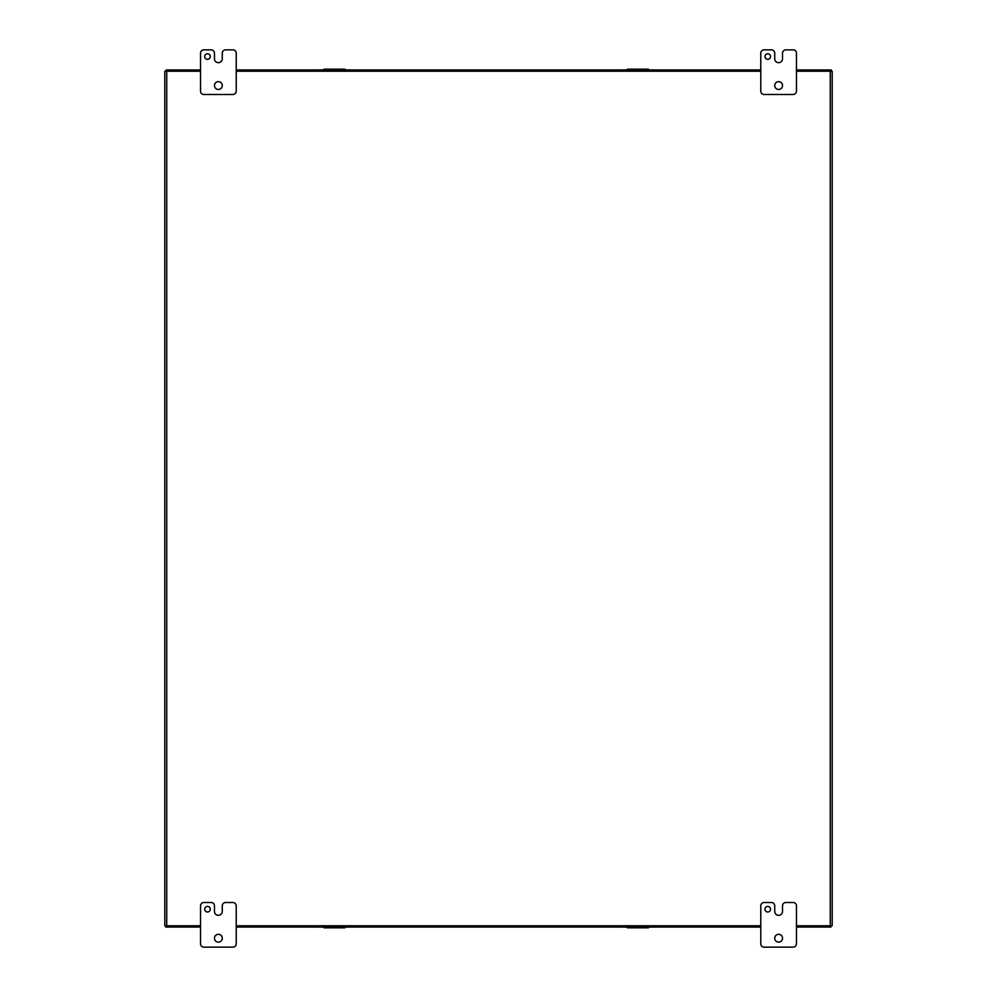 <?xml version="1.0" encoding="UTF-8"?>
<svg xmlns="http://www.w3.org/2000/svg" width="997" height="997" viewBox="0 0 997 997"><rect width="100%" height="100%" fill="white"/><g stroke="black" fill="none" stroke-linecap="round" stroke-linejoin="round"><path stroke-width="1.5" d="M344.95 927.11L344.95 927.808L325.62 927.808L325.62 927.11L349.897 927.11A4.462 4.462 0 0 0 350.583 927.06M325.633 927.06L318.99 927.11A4.462 4.462 0 0 1 318.305 927.06M796.478 71.223L830.264 71.223L830.264 925.777L796.478 925.777M760.773 925.777L236.227 925.777M200.522 925.777L166.736 925.777L166.736 71.223L200.522 71.223M236.227 71.223L760.773 71.223M166.736 71.223L164.804 71.223L164.804 925.777L166.736 925.777M830.264 925.777L832.196 925.777L832.196 71.223L830.264 71.223M350.583 69.94A4.462 4.462 0 0 0 349.897 69.89L318.99 69.89A4.462 4.462 0 0 0 318.305 69.94M210.28 909.202A2.792 2.792 0 0 0 207.488 906.41A2.792 2.792 0 0 0 204.697 909.202A2.792 2.792 0 0 0 207.488 911.993A2.792 2.792 0 0 0 210.28 909.202M222.281 938.227A3.901 3.901 0 0 0 218.368 934.314A3.901 3.901 0 0 0 214.467 938.227A3.901 3.901 0 0 0 218.368 942.128A3.901 3.901 0 0 0 222.281 938.227M222.269 905.862A3.352 3.352 0 0 1 225.609 902.509L232.887 902.509A3.352 3.352 0 0 1 236.227 905.862L236.227 943.798A3.352 3.352 0 0 1 232.887 947.15L203.862 947.15A3.352 3.352 0 0 1 200.522 943.798L200.522 905.862A3.352 3.352 0 0 1 203.862 902.509L211.127 902.509A3.352 3.352 0 0 1 214.467 905.862L214.467 911.432A3.888 3.888 0 0 0 218.368 915.333A3.888 3.888 0 0 0 222.269 911.432L222.269 905.862M770.531 909.202A2.792 2.792 0 0 0 767.74 906.41A2.792 2.792 0 0 0 764.961 909.202A2.792 2.792 0 0 0 767.74 911.993A2.792 2.792 0 0 0 770.531 909.202M782.533 938.227A3.901 3.901 0 0 0 778.632 934.314A3.901 3.901 0 0 0 774.719 938.227A3.901 3.901 0 0 0 778.632 942.128A3.901 3.901 0 0 0 782.533 938.227M782.52 905.862A3.352 3.352 0 0 1 785.873 902.509L793.138 902.509A3.352 3.352 0 0 1 796.478 905.862L796.478 943.798A3.352 3.352 0 0 1 793.138 947.15L764.113 947.15A3.352 3.352 0 0 1 760.773 943.798L760.773 905.862A3.352 3.352 0 0 1 764.113 902.509L771.379 902.509A3.352 3.352 0 0 1 774.731 905.862L774.731 911.432A3.888 3.888 0 0 0 778.62 915.333L778.632 915.333A3.888 3.888 0 0 0 782.52 911.432L782.52 905.862M210.28 56.542A2.792 2.792 0 0 0 207.488 53.751A2.792 2.792 0 0 0 204.697 56.542A2.792 2.792 0 0 0 207.488 59.334A2.792 2.792 0 0 0 210.28 56.542M222.281 85.568A3.901 3.901 0 0 0 218.368 81.654A3.901 3.901 0 0 0 214.467 85.568A3.901 3.901 0 0 0 218.368 89.468A3.901 3.901 0 0 0 222.281 85.568M222.269 53.202A3.352 3.352 0 0 1 225.609 49.85L232.887 49.85A3.352 3.352 0 0 1 236.227 53.202L236.227 91.138A3.352 3.352 0 0 1 232.887 94.491L203.862 94.491A3.352 3.352 0 0 1 200.522 91.138L200.522 53.202A3.352 3.352 0 0 1 203.862 49.85L211.127 49.85A3.352 3.352 0 0 1 214.467 53.202L214.467 58.773A3.888 3.888 0 0 0 218.368 62.674A3.888 3.888 0 0 0 222.269 58.773L222.269 53.202M770.531 56.542A2.792 2.792 0 0 0 767.74 53.751A2.792 2.792 0 0 0 764.961 56.542A2.792 2.792 0 0 0 767.74 59.334A2.792 2.792 0 0 0 770.531 56.542M782.533 85.568A3.901 3.901 0 0 0 778.632 81.654A3.901 3.901 0 0 0 774.719 85.568A3.901 3.901 0 0 0 778.632 89.468A3.901 3.901 0 0 0 782.533 85.568M782.52 53.202A3.352 3.352 0 0 1 785.873 49.85L793.138 49.85A3.352 3.352 0 0 1 796.478 53.202L796.478 91.138A3.352 3.352 0 0 1 793.138 94.491L764.113 94.491A3.352 3.352 0 0 1 760.773 91.138L760.773 53.202A3.352 3.352 0 0 1 764.113 49.85L771.379 49.85A3.352 3.352 0 0 1 774.731 53.202L774.731 58.773A3.888 3.888 0 0 0 778.62 62.674L778.632 62.674A3.888 3.888 0 0 0 782.52 58.773L782.52 53.202M325.62 927.808L323.925 927.808L323.925 927.11M343.255 927.11L343.255 927.808M621.866 927.06A4.462 4.462 0 0 0 622.552 927.11L653.459 927.11A4.462 4.462 0 0 0 654.144 927.06M627.487 69.89L627.487 69.192L646.816 69.192L646.816 69.89L622.552 69.89A4.462 4.462 0 0 0 621.866 69.94M646.804 69.94L653.459 69.89A4.462 4.462 0 0 1 654.144 69.94M648.524 927.11L648.524 927.808L627.487 927.808L627.487 927.11M646.816 927.11L646.816 927.808M629.194 927.808L629.194 927.11M646.816 69.192L648.524 69.192L648.524 69.89M629.194 69.89L629.194 69.192M323.925 69.89L323.925 69.192L344.95 69.192L344.95 69.89M325.62 69.89L325.62 69.192M343.255 69.192L343.255 69.89M830.912 925.777L830.912 927.06L796.478 927.06M200.522 927.06L165.751 927.06L165.751 925.777M236.227 927.06L760.773 927.06M200.522 69.94L166.088 69.94L166.088 71.223M796.478 69.94L831.249 69.94L831.249 71.223M236.227 69.94L760.773 69.94M326.48 927.11L326.48 927.808M342.407 927.11L342.407 927.808M630.042 927.11L630.042 927.808M645.969 927.11L645.969 927.808M645.969 69.89L645.969 69.192M630.042 69.89L630.042 69.192M342.407 69.89L342.407 69.192M326.48 69.89L326.48 69.192"/></g></svg>
